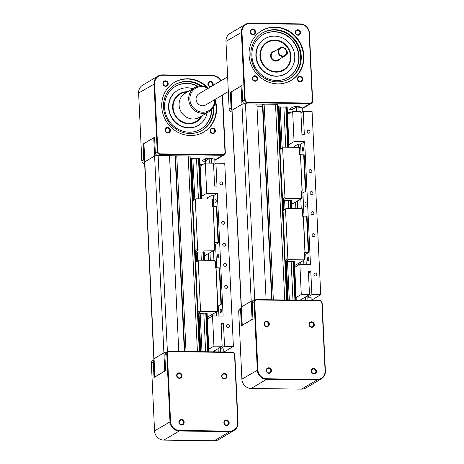 <?xml version="1.0" encoding="UTF-8"?>
<svg xmlns="http://www.w3.org/2000/svg" width="464" height="464" viewBox="0 0 464 464"><rect width="100%" height="100%" fill="white"/><g stroke="black" fill="none" stroke-linecap="round" stroke-linejoin="round"><path stroke-width="0.7" d="M154.605 137.477A2.703 0.487 177.3 0 0 153.833 137.721L143.939 143.579A2.703 0.487 177.3 0 0 143.84 143.649L143.753 143.741A2.796 0.499 -2.7 0 0 143.712 143.834L144.571 162.052A2.796 0.499 -2.7 0 1 144.71 161.884L154.611 156.032L163.891 352.855A2.796 0.499 -2.7 0 1 166.686 352.385A2.796 0.499 177.3 0 0 163.891 352.855L153.996 358.713L163.891 352.855L164.749 371.072L154.854 376.93A2.796 0.499 177.3 0 0 154.715 377.099A2.796 0.499 177.3 0 0 154.715 377.104M154.715 377.099L153.851 358.881A2.796 0.499 -2.7 0 1 153.996 358.713A2.796 0.499 177.3 0 0 153.851 358.881L144.571 162.052A2.796 0.499 -2.7 0 1 144.71 161.884L154.611 156.032A2.796 0.499 -2.7 0 1 158.137 155.55L169.534 155.707L178.768 351.387M175.108 155.8L175.212 157.986L169.638 157.905L175.212 157.986L184.336 351.463M175.212 157.986L175.601 157.928L175.212 157.986M175.496 155.805L184.724 351.468M169.54 155.724L176.755 155.817L175.531 156.542L176.784 155.805L186.012 351.486M176.784 155.805L188.187 155.956A2.796 0.499 -2.7 0 1 190.107 156.345L199.317 351.666M190.194 158.189L191.719 158.421L193.685 200.158L191.719 158.421M191.725 158.514L192.885 158.682L194.81 199.491M204.607 260.223L204.218 252.039L197.287 252.016L197.699 260.832M208.922 351.793L207.112 313.374L206.115 313.148L200.175 313.351L201.985 351.7M192.885 158.682L196.533 158.729L198.424 198.841M200.935 252.062L201.318 260.182M203.824 313.403L205.633 351.753M196.533 158.729L199.816 158.705L201.712 198.888M205.535 158.729L205.633 160.776L209.125 158.711L211.514 158.74L211.717 163.137M207.373 318.977L212.512 315.938L223.12 316.083L217.338 193.407L213.26 195.82L213.765 206.468M214.577 244.551L215.557 244.569L216.653 267.803M217.465 305.892L218.451 305.904L218.927 316.025M220.406 347.298L220.626 351.956M205.738 163.055L205.633 160.776L209.125 158.711L209.334 163.108M213.26 195.82L210.876 195.785L211.027 199.015M213.463 250.74L213.921 260.35M216.357 312.075L216.543 315.99M218.086 348.667L218.237 351.921M210.876 195.785L207.379 197.85L207.431 198.969M209.972 252.805L210.325 260.304M212.866 314.145L212.947 315.943M214.588 350.738L214.646 351.874M169.308 351.26L232.064 352.112A2.796 2.604 -120.6 0 1 234.848 354.89L238.044 422.64A9.315 8.683 -120.6 0 1 233.949 430.534A9.315 8.683 -120.6 0 1 229.634 431.671L179.255 430.986A9.315 8.683 -120.6 0 1 169.981 421.712L166.785 353.968A2.796 2.604 -120.6 0 1 169.308 351.26L169.476 351.631A2.332 2.169 59.4 0 0 167.376 353.887L170.566 421.631A8.851 8.248 59.4 0 0 179.377 430.441L229.761 431.126A8.851 8.248 59.4 0 0 237.748 422.547L234.552 354.798A2.332 2.169 59.4 0 0 232.232 352.483L169.476 351.631M165.201 370.904A2.796 0.499 177.3 0 0 164.749 371.072L164.807 371.136M153.903 359.948L152.586 360.725A2.796 2.604 59.4 0 0 151.357 363.097L154.553 430.841A9.315 8.683 59.4 0 0 163.821 440.116L214.206 440.8A9.315 8.683 59.4 0 0 218.515 439.663L233.949 430.534M153.909 360.087A2.796 2.604 59.4 0 0 153.277 361.961L151.357 363.097M153.277 361.961L154.013 377.522L165.602 370.666L164.865 355.105A2.796 2.604 -120.6 0 1 166.095 352.733L168.014 351.596M181.395 419.45A2.796 2.604 -120.6 0 1 184.173 422.234A2.796 2.604 -120.6 0 1 181.65 424.943A2.796 2.604 -120.6 0 1 178.872 422.165A2.796 2.604 -120.6 0 1 181.395 419.45M181.975 375.625A2.796 2.604 -120.6 0 1 179.452 378.334A2.796 2.604 -120.6 0 1 176.674 375.556A2.796 2.604 -120.6 0 1 179.197 372.841A2.796 2.604 -120.6 0 1 181.975 375.625M224.454 378.949A2.796 2.604 -120.6 0 1 221.67 376.165A2.796 2.604 -120.6 0 1 224.193 373.456A2.796 2.604 -120.6 0 1 226.977 376.24A2.796 2.604 -120.6 0 1 224.454 378.949M223.868 422.774A2.796 2.604 -120.6 0 1 226.391 420.065A2.796 2.604 -120.6 0 1 229.175 422.843A2.796 2.604 -120.6 0 1 226.652 425.558A2.796 2.604 -120.6 0 1 223.868 422.774M228.537 422.93A2.291 2.134 -120.6 0 1 227.534 424.873A2.291 2.134 -120.6 0 1 224.193 422.872A2.291 2.134 -120.6 0 1 225.197 420.929A2.291 2.134 -120.6 0 1 228.537 422.93M224.06 374.042A2.291 2.134 -120.6 0 1 225.336 378.264A2.291 2.134 -120.6 0 1 222.094 376.843A2.291 2.134 -120.6 0 1 224.06 374.042M176.993 375.654A2.291 2.134 -120.6 0 1 178.002 373.711A2.291 2.134 -120.6 0 1 181.337 375.712A2.291 2.134 -120.6 0 1 180.334 377.655A2.291 2.134 -120.6 0 1 176.993 375.654M181.47 424.543A2.291 2.134 -120.6 0 1 180.2 420.32A2.291 2.134 -120.6 0 1 183.437 421.747A2.291 2.134 -120.6 0 1 181.47 424.543M203.104 164.355L200.083 164.314M144.64 163.56L144.6 163.56A2.796 2.604 -120.6 0 1 141.816 160.776L138.62 93.032A9.315 8.683 -120.6 0 1 142.715 85.132L158.149 76.003A9.315 8.683 59.4 0 0 154.048 83.903L157.244 151.647A2.796 2.604 59.4 0 0 160.028 154.431L222.784 155.283A2.796 2.604 59.4 0 0 225.307 152.575L222.587 94.958M220.997 80.748A9.315 8.683 59.4 0 0 212.843 75.551L162.458 74.866A9.315 8.683 59.4 0 0 158.149 76.003M222.302 95.126L225.011 152.482A2.332 2.169 -120.6 0 1 222.906 154.738L160.15 153.886A2.332 2.169 -120.6 0 1 157.835 151.566L154.64 83.822A8.851 8.248 -120.6 0 1 162.626 75.238L213.005 75.922A8.851 8.248 -120.6 0 1 220.771 80.881M143.753 143.741A2.796 0.499 -2.7 0 1 143.852 143.666L153.752 137.814L154.611 156.032A2.796 0.499 -2.7 0 1 158.137 155.55L157.424 155.463A2.796 2.604 59.4 0 1 155.324 152.784L154.587 137.222L143.005 144.078L143.736 159.639L141.816 160.776M205.656 161.286A3.724 0.667 -2.7 0 1 202.223 160.776A3.724 0.667 -2.7 0 1 202.408 160.556L205.32 158.833A3.724 0.667 -2.7 0 1 209.432 158.195A3.724 0.667 -2.7 0 1 212.582 158.705A3.724 0.667 -2.7 0 1 212.39 158.932L212.373 158.502M153.833 137.721L153.752 137.814A2.796 0.499 -2.7 0 1 154.605 137.547M211.491 158.288L211.514 158.74L209.125 158.711L209.102 158.201M165.683 86.298A2.796 2.604 -120.6 0 1 162.899 83.52A2.796 2.604 -120.6 0 1 165.422 80.806A2.796 2.604 -120.6 0 1 168.206 83.59A2.796 2.604 -120.6 0 1 165.683 86.298M170.404 130.198A2.796 2.604 -120.6 0 1 167.881 132.907A2.796 2.604 -120.6 0 1 165.097 130.123A2.796 2.604 -120.6 0 1 167.62 127.414A2.796 2.604 -120.6 0 1 170.404 130.198M212.622 128.029A2.796 2.604 -120.6 0 1 215.4 130.807A2.796 2.604 -120.6 0 1 212.877 133.522A2.796 2.604 -120.6 0 1 210.099 130.738A2.796 2.604 -120.6 0 1 212.622 128.029M210.581 86.907A2.796 2.604 -120.6 0 1 207.901 84.129A2.796 2.604 -120.6 0 1 210.424 81.42A2.796 2.604 -120.6 0 1 212.941 85.509M215.226 100.038A28.878 26.912 -120.6 0 1 216.555 107.538A28.878 26.912 -120.6 0 1 203.858 132.02A28.878 26.912 -120.6 0 1 161.75 106.79A28.878 26.912 -120.6 0 1 174.447 82.308A28.878 26.912 -120.6 0 1 207.953 87.737M165.497 85.898A2.291 2.134 59.4 0 0 167.469 83.102A2.291 2.134 59.4 0 0 164.227 81.676A2.291 2.134 59.4 0 0 165.497 85.898M169.766 130.285A2.291 2.134 59.4 0 0 166.425 128.284A2.291 2.134 59.4 0 0 165.416 130.227A2.291 2.134 59.4 0 0 168.757 132.228A2.291 2.134 59.4 0 0 169.766 130.285M212.489 128.615A2.291 2.134 59.4 0 0 210.517 131.411A2.291 2.134 59.4 0 0 213.759 132.837A2.291 2.134 59.4 0 0 212.489 128.615M208.22 84.228A2.291 2.134 59.4 0 0 211.561 86.229A2.291 2.134 59.4 0 0 212.57 84.286A2.291 2.134 59.4 0 0 209.229 82.285A2.291 2.134 59.4 0 0 208.22 84.228M203.638 132.147A28.878 26.912 59.4 0 0 216.114 107.793A28.878 26.912 59.4 0 0 215.18 101.662M206.509 87A28.878 26.912 59.4 0 0 174.226 82.435M144.548 161.53A2.796 2.604 -120.6 0 1 143.736 159.639M143.005 144.078L143.724 144.084M213.817 106.505A26.552 24.737 -120.6 0 1 213.904 107.764A26.552 24.737 -120.6 0 1 202.234 130.274A26.552 24.737 -120.6 0 1 163.525 107.08A26.552 24.737 -120.6 0 1 175.195 84.57A26.552 24.737 -120.6 0 1 201.602 85.857M201.939 130.442A26.552 24.737 59.4 0 0 213.324 108.106A26.552 24.737 59.4 0 0 213.283 107.462M200.512 85.869A26.552 24.737 59.4 0 0 174.905 84.744M211.741 109.475A24.853 23.159 -120.6 0 1 200.79 129.16A24.853 23.159 -120.6 0 1 164.552 107.445A24.853 23.159 -120.6 0 1 175.479 86.374A24.853 23.159 -120.6 0 1 198 86.252M197.594 86.362A24.853 23.159 59.4 0 0 175.334 86.461M200.639 129.241A24.853 23.159 59.4 0 0 211.451 109.777M207.083 112.787A20.329 18.943 -120.6 0 1 198.482 125.263L198.192 125.431A20.329 18.943 -120.6 0 1 168.554 107.677A20.329 18.943 -120.6 0 1 177.492 90.445L177.782 90.271A20.329 18.943 -120.6 0 1 192.856 88.734M198.482 125.263A20.329 18.943 -120.6 0 1 168.844 107.503A20.329 18.943 -120.6 0 1 177.782 90.271M202.055 115.768A16.35 15.237 -120.6 0 1 196.458 121.835A16.35 15.237 -120.6 0 1 172.62 107.555A16.35 15.237 -120.6 0 1 179.806 93.693A16.35 15.237 -120.6 0 1 187.821 91.71M183.239 92.324A16.35 15.237 59.4 0 0 179.661 93.78M196.313 121.922A16.35 15.237 59.4 0 0 199.305 119.486M178.066 94.911A16.304 15.19 -120.6 0 1 179.539 93.908A16.304 15.19 -120.6 0 1 179.614 93.861M196.214 121.928A16.304 15.19 -120.6 0 1 196.144 121.968A16.304 15.19 -120.6 0 1 194.549 122.78M192.734 123.378A16.304 15.19 59.4 0 0 196.289 121.881A16.304 15.19 59.4 0 0 201.834 115.896M187.607 91.843A16.304 15.19 59.4 0 0 179.684 93.821A16.304 15.19 59.4 0 0 176.662 96.216M201.225 116.255A15.84 14.755 -120.6 0 1 184.655 122.658A15.84 14.755 -120.6 0 1 173.107 107.561A15.84 14.755 -120.6 0 1 186.992 92.203M222.714 183.413A1.508 1.409 -120.6 0 1 222.047 184.695A1.508 1.409 -120.6 0 1 219.849 183.379A1.508 1.409 -120.6 0 1 220.51 182.097A1.508 1.409 -120.6 0 1 222.714 183.413M224.57 222.784A1.508 1.409 -120.6 0 1 223.909 224.06A1.508 1.409 -120.6 0 1 221.705 222.743A1.508 1.409 -120.6 0 1 222.366 221.461A1.508 1.409 -120.6 0 1 224.57 222.784M227.592 286.862A1.508 1.409 -120.6 0 1 226.931 288.144A1.508 1.409 -120.6 0 1 224.727 286.827A1.508 1.409 -120.6 0 1 225.388 285.546A1.508 1.409 -120.6 0 1 227.592 286.862M229.448 326.233A1.508 1.409 -120.6 0 1 228.787 327.509A1.508 1.409 -120.6 0 1 226.583 326.192A1.508 1.409 -120.6 0 1 227.25 324.91A1.508 1.409 -120.6 0 1 229.448 326.233M225.608 244.754A1.508 1.409 -120.6 0 1 224.941 246.03A1.508 1.409 -120.6 0 1 222.743 244.714A1.508 1.409 -120.6 0 1 223.404 243.432A1.508 1.409 -120.6 0 1 225.608 244.754M226.554 264.892A1.508 1.409 -120.6 0 1 225.893 266.174A1.508 1.409 -120.6 0 1 223.689 264.857A1.508 1.409 -120.6 0 1 224.356 263.575A1.508 1.409 -120.6 0 1 226.554 264.892M212.628 315.938A1.926 0.609 90.8 0 1 212.611 315.711A1.926 0.609 90.8 0 1 212.732 314.221M221.386 310.52A1.926 0.609 90.8 0 1 220.754 312.806A1.926 0.609 90.8 0 1 220.18 311.234A1.926 0.609 90.8 0 1 220.806 308.954A1.926 0.609 90.8 0 1 221.386 310.52M218.793 255.594A1.926 0.609 90.8 0 1 218.167 257.874A1.926 0.609 90.8 0 1 217.587 256.308A1.926 0.609 90.8 0 1 218.219 254.023A1.926 0.609 90.8 0 1 218.793 255.594M216.201 200.663A1.926 0.609 90.8 0 1 215.574 202.948A1.926 0.609 90.8 0 1 215 201.376A1.926 0.609 90.8 0 1 215.627 199.097A1.926 0.609 90.8 0 1 216.201 200.663M211.52 158.92L214.757 158.961L214.983 163.746M213.591 164.569L215.911 163.195L224.75 163.316L233.386 346.411L223.938 352.002M220.481 348.876L223.718 348.922L223.863 351.996M197.287 252.016L196.127 251.848M200.175 313.351L199.015 313.183M196.104 251.801L196.562 261.505L196.121 251.755L195.228 251.418L195.733 262.114L198.853 260.147L214.855 260.362L215.209 267.873L216.062 267.798L217.767 303.955L221.421 304.146L219.716 267.983L219.24 267.838L220.945 304.001M199.01 313.09L200.831 351.683L199.01 313.084L198.116 312.759L199.955 351.671M192.589 201.132L195.965 198.812L192.589 201.132L195.228 251.418M195.477 262.467L198.18 260.872L200.529 310.578L197.821 312.179L195.733 262.114M197.821 312.179L198.116 312.759M195.292 199.532L197.635 249.243L194.932 250.844M212.715 351.845L222.157 346.26L221.079 323.373L223.468 323.402L224.547 346.289L233.386 346.411M224.547 346.289L220.47 348.702M215.911 163.195L216.99 186.081L214.606 186.052L213.527 163.166L205.303 163.05L206.729 193.262L201.591 196.301M211.184 316.726L211.108 315.184M208.522 260.281L208.214 253.843M223.468 323.402L221.148 324.777M218.527 242.811L216.821 206.648L216.352 206.503L218.057 242.66L218.527 242.811L215.557 244.569M218.451 305.904L221.421 304.146M210.018 260.298A1.926 0.609 90.8 0 1 210.262 258.924M212.512 315.938L213.939 346.15L222.157 346.26M213.939 346.15L208.8 349.189M217.338 193.407L206.729 193.262M200.164 166.095L205.303 163.05M198.18 260.872L198.853 260.147M198.354 313.043L201.266 311.321L200.529 310.578M201.266 311.321L217.268 311.541L207.292 317.219M216.914 304.03L217.268 311.541L217.709 310.955L217.39 304.181L216.914 304.03L217.622 304.042L215.917 267.879M215.673 267.879L215.36 261.244L214.855 260.362M204.398 255.879L214.374 250.2L198.377 249.986L197.635 249.243M195.466 251.708L198.377 249.986M214.02 242.695L214.374 250.2L214.815 249.62L214.496 242.846L214.02 242.695L214.728 242.707L213.167 206.457L214.873 242.62L218.057 242.66M195.965 198.812L211.961 199.027L212.315 206.532L213.022 206.544M212.785 206.544L212.471 199.909L211.961 199.027M213.167 206.457L216.352 206.503M216.062 267.798L219.24 267.838M231.089 92.075A2.796 0.499 -2.7 0 1 231.188 92L231.089 92.075A2.796 0.499 -2.7 0 0 231.049 92.168L231.907 110.386A2.796 0.499 -2.7 0 1 232.046 110.217L241.947 104.365L251.227 301.188A2.796 0.499 -2.7 0 1 254.023 300.718A2.796 0.499 177.3 0 0 251.227 301.188L241.332 307.046L251.227 301.188L252.085 319.406L242.191 325.264A2.796 0.499 177.3 0 0 242.051 325.432A2.796 0.499 177.3 0 0 242.051 325.438L241.193 307.214A2.796 0.499 -2.7 0 1 241.332 307.046A2.796 0.499 177.3 0 0 241.193 307.214L231.907 110.386A2.796 0.499 -2.7 0 1 232.046 110.217L241.947 104.365A2.796 0.499 -2.7 0 1 245.473 103.884L256.876 104.035L266.104 299.721M262.45 104.127L262.549 106.314L256.981 106.239L262.549 106.314L271.672 299.796M262.549 106.314L262.937 106.262L262.549 106.314M262.833 104.133L272.061 299.802M256.876 104.052L264.091 104.151L262.868 104.876L264.12 104.133L273.348 299.819M264.12 104.133L275.523 104.29A2.796 0.499 -2.7 0 1 277.443 104.673L286.653 299.999M277.53 106.517L279.055 106.755L281.022 148.492L279.055 106.755M279.061 106.848L280.221 107.016L282.147 147.825M291.943 208.556L291.554 200.373L284.623 200.349L285.035 209.165M296.258 300.127L294.449 261.708L293.932 261.487L287.512 261.684L289.321 300.034M280.221 107.016L283.869 107.062L285.76 147.175M288.272 200.396L288.654 208.516M291.16 261.731L292.97 300.08M283.869 107.062L287.152 107.039L289.049 147.221M292.871 107.062L292.97 109.11L296.461 107.039L298.851 107.074L299.06 111.47M294.715 267.31L299.854 264.271L310.457 264.41L304.674 141.74L300.597 144.153L301.101 154.796M301.913 192.885L302.899 192.902L303.995 216.137M304.807 254.226L305.788 254.237L306.269 264.358M307.742 295.632L307.963 300.289M293.08 111.389L292.97 109.11L296.461 107.039L296.67 111.441M300.597 144.153L298.213 144.118L298.364 147.349M300.805 199.073L301.258 208.684M303.694 260.408L303.879 264.323M305.422 297.001L305.573 300.254M298.213 144.118L294.715 146.183L294.768 147.297M297.308 201.138L297.662 208.638M300.202 262.479L300.289 264.277M301.931 299.071L301.983 300.208M315.874 371.264A2.291 2.134 -120.6 0 1 314.87 373.207A2.291 2.134 -120.6 0 1 311.53 371.206A2.291 2.134 -120.6 0 1 312.539 369.263A2.291 2.134 -120.6 0 1 315.874 371.264M316.512 371.177A2.796 2.604 -120.6 0 1 313.989 373.891A2.796 2.604 -120.6 0 1 311.211 371.107A2.796 2.604 -120.6 0 1 313.728 368.399A2.796 2.604 -120.6 0 1 316.512 371.177M311.396 322.376A2.291 2.134 -120.6 0 1 312.672 326.598A2.291 2.134 -120.6 0 1 309.43 325.171A2.291 2.134 -120.6 0 1 311.396 322.376M311.53 321.79A2.796 2.604 -120.6 0 1 314.314 324.568A2.796 2.604 -120.6 0 1 311.791 327.282A2.796 2.604 -120.6 0 1 309.012 324.498A2.796 2.604 -120.6 0 1 311.53 321.79M264.329 323.988A2.291 2.134 -120.6 0 1 265.338 322.045A2.291 2.134 -120.6 0 1 268.673 324.046A2.291 2.134 -120.6 0 1 267.67 325.989A2.291 2.134 -120.6 0 1 264.329 323.988M264.01 323.889A2.796 2.604 -120.6 0 1 266.533 321.175A2.796 2.604 -120.6 0 1 269.311 323.959A2.796 2.604 -120.6 0 1 266.788 326.668A2.796 2.604 -120.6 0 1 264.01 323.889M268.807 372.876A2.291 2.134 -120.6 0 1 267.537 368.654A2.291 2.134 -120.6 0 1 270.773 370.075A2.291 2.134 -120.6 0 1 268.807 372.876M268.987 373.276A2.796 2.604 -120.6 0 1 266.208 370.492A2.796 2.604 -120.6 0 1 268.731 367.784A2.796 2.604 -120.6 0 1 271.51 370.568A2.796 2.604 -120.6 0 1 268.987 373.276M252.538 319.238A2.796 0.499 177.3 0 0 252.085 319.406L252.149 319.47M241.239 308.282L239.923 309.059A2.796 2.604 59.4 0 0 238.693 311.425L241.889 379.175A9.315 8.683 59.4 0 0 251.157 388.449L301.542 389.134A9.315 8.683 59.4 0 0 305.851 387.997L321.285 378.868A9.315 8.683 -120.6 0 1 316.97 380.004L266.591 379.32A9.315 8.683 -120.6 0 1 257.317 370.046L254.121 302.302A2.796 2.604 -120.6 0 1 256.644 299.587L319.4 300.44A2.796 2.604 -120.6 0 1 322.184 303.224L325.38 370.968A9.315 8.683 -120.6 0 1 321.285 378.868M241.245 308.421A2.796 2.604 59.4 0 0 240.613 310.294L238.693 311.425M254.713 302.221L257.909 369.965A8.851 8.248 59.4 0 0 266.713 378.775L317.098 379.459A8.851 8.248 59.4 0 0 325.084 370.875L321.888 303.131A2.332 2.169 59.4 0 0 319.568 300.811L256.812 299.959A2.332 2.169 59.4 0 0 254.713 302.221L252.201 303.439A2.796 2.604 -120.6 0 1 253.431 301.066L255.351 299.93M240.613 310.294L241.35 325.856L252.938 319L252.201 303.439M249.087 55.123A28.878 26.912 -120.6 0 1 261.783 30.641A28.878 26.912 -120.6 0 1 303.891 55.866A28.878 26.912 -120.6 0 1 291.195 80.353A28.878 26.912 -120.6 0 1 249.087 55.123M290.974 80.481A28.878 26.912 59.4 0 0 303.45 56.127A28.878 26.912 59.4 0 0 261.568 30.769M250.862 55.413A26.552 24.737 -120.6 0 1 262.531 32.903A26.552 24.737 -120.6 0 1 301.24 56.098A26.552 24.737 -120.6 0 1 289.571 78.607A26.552 24.737 -120.6 0 1 250.862 55.413M289.275 78.776A26.552 24.737 59.4 0 0 300.66 56.44A26.552 24.737 59.4 0 0 262.241 33.077M251.888 55.779A24.853 23.159 -120.6 0 1 262.815 34.707A24.853 23.159 -120.6 0 1 299.054 56.417A24.853 23.159 -120.6 0 1 288.127 77.488A24.853 23.159 -120.6 0 1 251.888 55.779M287.982 77.575A24.853 23.159 59.4 0 0 298.758 56.591A24.853 23.159 59.4 0 0 262.67 34.794M285.818 73.596L285.528 73.764A20.329 18.943 -120.6 0 1 255.89 56.011A20.329 18.943 -120.6 0 1 264.828 38.773L265.118 38.605A20.329 18.943 -120.6 0 1 294.756 56.359A20.329 18.943 -120.6 0 1 285.818 73.596A20.329 18.943 -120.6 0 1 256.18 55.837A20.329 18.943 -120.6 0 1 265.118 38.605M259.956 55.889A16.35 15.237 -120.6 0 1 267.142 42.027A16.35 15.237 -120.6 0 1 290.98 56.306A16.35 15.237 -120.6 0 1 283.794 70.168A16.35 15.237 -120.6 0 1 259.956 55.889M270.576 40.658A16.35 15.237 59.4 0 0 266.997 42.114M283.649 70.255A16.35 15.237 59.4 0 0 286.648 67.819M265.402 43.245A16.304 15.19 -120.6 0 1 266.875 42.241A16.304 15.19 -120.6 0 1 266.951 42.195M283.55 70.261A16.304 15.19 -120.6 0 1 283.481 70.302A16.304 15.19 -120.6 0 1 281.886 71.114M280.07 71.711A16.304 15.19 59.4 0 0 283.626 70.215A16.304 15.19 59.4 0 0 290.795 56.393A16.304 15.19 59.4 0 0 267.02 42.154A16.304 15.19 59.4 0 0 264.004 44.55M290.493 56.301A15.84 14.755 -120.6 0 1 276.202 71.659A15.84 14.755 -120.6 0 1 260.443 55.895A15.84 14.755 -120.6 0 1 274.734 40.536A15.84 14.755 -120.6 0 1 290.493 56.301M278.035 51.904A4.657 4.338 59.4 0 0 284.826 55.976A4.657 4.338 59.4 0 0 286.874 52.026A4.657 4.338 59.4 0 0 280.082 47.954A4.657 4.338 59.4 0 0 278.035 51.904M278.626 51.823A4.193 3.903 -120.6 0 1 282.408 47.757A4.193 3.903 -120.6 0 1 286.578 51.933A4.193 3.903 -120.6 0 1 282.796 55.999A4.193 3.903 -120.6 0 1 278.626 51.823M286.265 54.532L286.99 54.102A1.398 0.441 -89.2 0 0 287.367 52.606A1.398 0.441 -89.2 0 0 286.943 51.336A1.398 0.441 -89.2 0 0 286.862 51.359M245.172 99.899L241.976 32.155A8.851 8.248 -120.6 0 1 249.963 23.571L300.347 24.256A8.851 8.248 -120.6 0 1 309.152 33.066L312.347 100.81A2.332 2.169 -120.6 0 1 310.242 103.072L247.486 102.219A2.332 2.169 -120.6 0 1 245.172 99.899L244.58 99.98A2.796 2.604 59.4 0 0 247.364 102.764L310.12 103.617A2.796 2.604 59.4 0 0 312.643 100.903L309.447 33.159A9.315 8.683 59.4 0 0 300.179 23.884L249.794 23.2A9.315 8.683 59.4 0 0 245.485 24.337A9.315 8.683 59.4 0 0 241.39 32.236L244.58 99.98L242.66 101.117A2.796 2.604 59.4 0 0 244.76 103.797L245.473 103.884L254.736 300.295M253.019 34.632A2.796 2.604 -120.6 0 1 250.235 31.848A2.796 2.604 -120.6 0 1 252.758 29.139A2.796 2.604 -120.6 0 1 255.542 31.923A2.796 2.604 -120.6 0 1 253.019 34.632M257.74 78.532A2.796 2.604 -120.6 0 1 255.217 81.241A2.796 2.604 -120.6 0 1 252.433 78.457A2.796 2.604 -120.6 0 1 254.956 75.748A2.796 2.604 -120.6 0 1 257.74 78.532M299.959 76.357A2.796 2.604 -120.6 0 1 302.737 79.141A2.796 2.604 -120.6 0 1 300.22 81.85A2.796 2.604 -120.6 0 1 297.436 79.071A2.796 2.604 -120.6 0 1 299.959 76.357M295.237 32.463A2.796 2.604 -120.6 0 1 297.76 29.748A2.796 2.604 -120.6 0 1 300.539 32.532A2.796 2.604 -120.6 0 1 298.021 35.241A2.796 2.604 -120.6 0 1 295.237 32.463M295.556 32.561A2.291 2.134 59.4 0 0 298.897 34.562A2.291 2.134 59.4 0 0 299.906 32.619A2.291 2.134 59.4 0 0 296.566 30.618A2.291 2.134 59.4 0 0 295.556 32.561M299.825 76.949A2.291 2.134 59.4 0 0 297.859 79.744A2.291 2.134 59.4 0 0 301.095 81.171A2.291 2.134 59.4 0 0 299.825 76.949M257.102 78.619A2.291 2.134 59.4 0 0 253.762 76.618A2.291 2.134 59.4 0 0 252.758 78.555A2.291 2.134 59.4 0 0 256.093 80.556A2.291 2.134 59.4 0 0 257.102 78.619M252.839 34.232A2.291 2.134 59.4 0 0 254.806 31.43A2.291 2.134 59.4 0 0 251.563 30.009A2.291 2.134 59.4 0 0 252.839 34.232M241.941 85.811A2.703 0.487 177.3 0 0 241.17 86.055L231.275 91.913A2.703 0.487 177.3 0 0 231.176 91.982L241.089 86.142L241.947 104.365A2.796 0.499 -2.7 0 1 245.473 103.884L247.364 102.764L247.486 102.219M241.17 86.055L241.089 86.142A2.796 0.499 -2.7 0 1 241.941 85.881M242.249 325.322L231.188 92A2.703 0.487 177.3 0 0 231.147 92.029M242.66 101.117L241.93 85.556L230.341 92.406L231.06 92.417M231.884 109.864A2.796 2.604 -120.6 0 1 231.072 107.973L229.152 109.11L225.956 41.36A9.315 8.683 -120.6 0 1 230.051 33.466L245.485 24.337M230.341 92.406L231.072 107.973M231.977 111.894L231.936 111.888A2.796 2.604 -120.6 0 1 229.152 109.11M290.441 112.682L287.419 112.642M292.993 109.614A3.724 0.667 -2.7 0 1 289.559 109.11A3.724 0.667 -2.7 0 1 289.745 108.889L292.656 107.167A3.724 0.667 -2.7 0 1 296.769 106.529A3.724 0.667 -2.7 0 1 299.918 107.039A3.724 0.667 -2.7 0 1 299.727 107.259L299.709 106.836M296.438 106.534L296.461 107.039L298.851 107.074L298.828 106.621M310.051 131.747A1.508 1.409 -120.6 0 1 309.389 133.029A1.508 1.409 -120.6 0 1 307.185 131.712A1.508 1.409 -120.6 0 1 307.847 130.43A1.508 1.409 -120.6 0 1 310.051 131.747M311.907 171.112A1.508 1.409 -120.6 0 1 311.245 172.393A1.508 1.409 -120.6 0 1 309.041 171.077A1.508 1.409 -120.6 0 1 309.708 169.795A1.508 1.409 -120.6 0 1 311.907 171.112M314.928 235.196A1.508 1.409 -120.6 0 1 314.267 236.478A1.508 1.409 -120.6 0 1 312.063 235.161A1.508 1.409 -120.6 0 1 312.73 233.879A1.508 1.409 -120.6 0 1 314.928 235.196M316.784 274.56A1.508 1.409 -120.6 0 1 316.123 275.842A1.508 1.409 -120.6 0 1 313.919 274.526A1.508 1.409 -120.6 0 1 314.586 273.244A1.508 1.409 -120.6 0 1 316.784 274.56M312.945 193.088A1.508 1.409 -120.6 0 1 312.278 194.364A1.508 1.409 -120.6 0 1 310.08 193.047A1.508 1.409 -120.6 0 1 310.741 191.765A1.508 1.409 -120.6 0 1 312.945 193.088M313.896 213.225A1.508 1.409 -120.6 0 1 313.229 214.507A1.508 1.409 -120.6 0 1 311.025 213.185A1.508 1.409 -120.6 0 1 311.692 211.909A1.508 1.409 -120.6 0 1 313.896 213.225M299.964 264.271A1.926 0.609 90.8 0 1 299.947 264.045A1.926 0.609 90.8 0 1 300.075 262.554M308.722 258.854A1.926 0.609 90.8 0 1 308.09 261.133A1.926 0.609 90.8 0 1 307.516 259.567A1.926 0.609 90.8 0 1 308.142 257.282A1.926 0.609 90.8 0 1 308.722 258.854M306.13 203.928A1.926 0.609 90.8 0 1 305.503 206.207A1.926 0.609 90.8 0 1 304.929 204.636A1.926 0.609 90.8 0 1 305.556 202.356A1.926 0.609 90.8 0 1 306.13 203.928M303.537 148.996A1.926 0.609 90.8 0 1 302.911 151.281A1.926 0.609 90.8 0 1 302.337 149.71A1.926 0.609 90.8 0 1 302.963 147.43A1.926 0.609 90.8 0 1 303.537 148.996M298.857 107.248L302.093 107.294L302.319 112.079M300.927 112.903L303.247 111.528L312.086 111.65L320.723 294.744L311.274 300.33M307.818 297.209L311.054 297.256L311.199 300.33M284.623 200.349L283.463 200.175M287.512 261.684L286.352 261.516M283.452 200.094L282.564 199.752L283.069 210.447L286.189 208.481L302.192 208.696L302.545 216.207L303.398 216.125L305.103 252.288L308.757 252.48L307.052 216.317L306.582 216.172L308.287 252.335M286.346 261.418L288.167 300.017L286.352 261.423L285.459 261.093L287.291 300.005M279.925 149.466L283.301 147.14L279.925 149.466L282.564 199.752M282.814 210.801L285.517 209.2L287.866 258.912L285.163 260.513L283.069 210.447M285.163 260.513L285.459 261.093M282.628 147.865L284.971 197.577L282.269 199.178M300.051 300.179L309.5 294.594L308.415 271.707L310.805 271.736L311.883 294.623L320.723 294.744M311.883 294.623L307.806 297.035M303.247 111.528L304.326 134.415L301.942 134.38L300.863 111.493L292.645 111.383L294.066 141.595L288.927 144.635M298.52 265.06L298.445 263.517M295.858 208.609L295.556 202.176M310.805 271.736L308.485 273.11M305.869 191.145L304.164 154.982L303.688 154.837L305.393 190.994L305.869 191.145L302.899 192.902M305.788 254.237L308.757 252.48M297.354 208.632A1.926 0.609 90.8 0 1 297.598 207.257M299.854 264.271L301.275 294.478L309.5 294.594M301.275 294.478L296.136 297.517M304.674 141.74L294.066 141.595M287.506 114.422L292.645 111.383M285.517 209.2L286.189 208.481M285.696 261.377L288.608 259.654L287.866 258.912M288.608 259.654L304.604 259.875L294.628 265.553M304.251 252.364L304.604 259.875L305.045 259.289L304.726 252.515L304.251 252.364L304.958 252.375L303.253 216.212M303.009 216.212L302.702 209.577L302.192 208.696M291.74 204.212L301.71 198.534L285.714 198.319L284.971 197.577M282.802 200.042L285.714 198.319M301.356 191.029L301.71 198.534L302.151 197.948L301.832 191.174L301.356 191.029L302.064 191.04L300.504 154.79L302.209 190.953L305.393 190.994M283.301 147.14L299.297 147.361L299.651 154.866L300.359 154.877M300.121 154.872L299.808 148.242L299.297 147.361M300.504 154.79L303.688 154.837M303.398 216.125L306.582 216.172M209.078 111.615L199.468 117.293A13.972 13.021 -120.6 0 1 184.95 116.174A13.972 13.021 -120.6 0 1 179.29 102.005A13.972 13.021 -120.6 0 1 185.24 93.241L194.845 87.557A13.972 13.021 59.4 0 0 188.894 96.321A13.972 13.021 59.4 0 0 194.561 110.49A13.972 13.021 59.4 0 0 209.078 111.615A13.972 13.021 59.4 0 0 215.023 102.846A13.972 13.021 59.4 0 0 215.192 99.337M208.551 88.108A13.972 13.021 59.4 0 0 194.845 87.557M214.629 99.667A13.044 12.151 -120.6 0 1 214.443 102.457A13.044 12.151 -120.6 0 1 200.059 111.865A13.044 12.151 -120.6 0 1 190.06 96.367A13.044 12.151 -120.6 0 1 207.988 88.444M227.633 76.821L198.928 93.798A6.519 6.078 59.4 0 0 196.057 98.896A6.519 6.078 59.4 0 0 199.218 104.794A6.519 6.078 59.4 0 0 205.569 105.026L228.323 91.565M160.15 153.886L160.028 154.431L158.137 155.55L167.4 351.961M188.187 155.956L197.415 351.637M190.31 158.189L199.439 351.666M190.484 158.212L199.607 351.671M190.837 158.352L192.838 200.779M191.011 158.375L193.001 200.587M195.408 251.65L195.895 261.922M198.302 312.991L200.123 351.677M191.528 158.381L193.5 200.268M195.93 251.714L196.394 261.603M198.818 313.049L200.645 351.683M198.488 158.52L200.39 198.87M202.89 251.853L203.284 260.205M205.778 313.188L207.599 351.776M198.818 158.479L200.726 198.876M203.22 251.813L203.615 260.211M206.115 313.148L207.936 351.782M199.3 158.485L201.202 198.882M203.702 251.819L204.096 260.217M206.596 313.159L208.417 351.787M199.607 158.537L201.515 198.888M204.009 251.871L204.404 260.223M206.903 313.206L208.725 351.793M143.939 143.579L154.912 376.988M154.553 430.841L170.566 421.631M167.376 353.887L164.865 355.105M179.377 430.441L179.255 430.986L163.821 440.116M232.232 352.483L232.064 352.112M234.552 354.798L234.848 354.89M237.748 422.547L238.044 422.64M229.761 431.126L229.634 431.671L214.206 440.8M222.906 154.738L222.784 155.283L214.803 160.005M213.005 75.922L212.843 75.551M162.626 75.238L162.458 74.866M154.64 83.822L138.62 93.032M155.324 152.784L157.835 151.566M225.011 152.482L225.307 152.575M275.523 104.29L284.751 299.97M277.652 106.523L286.775 299.999M277.82 106.54L286.943 299.999M278.174 106.685L280.175 149.106M278.348 106.708L280.337 148.921M282.744 199.984L283.231 210.256M285.638 261.319L287.465 300.011M278.864 106.714L280.842 148.596M283.266 200.048L283.73 209.937M286.16 261.383L287.982 300.017M283.452 200.077L283.916 209.827L283.458 200.083M285.824 106.853L287.726 147.204M290.226 200.187L290.621 208.539M293.12 261.522L294.936 300.109M286.155 106.813L288.063 147.21M290.557 200.146L290.957 208.545M293.451 261.481L295.272 300.115M286.636 106.819L288.544 147.216M291.038 200.152L291.433 208.551M293.932 261.487L295.754 300.121M286.949 106.865L288.852 147.216M291.346 200.199L291.74 208.556M294.24 261.539L296.061 300.127M266.713 378.775L266.591 379.32L251.157 388.449M241.889 379.175L257.909 369.965M256.812 299.959L256.644 299.587M319.568 300.811L319.4 300.44M321.888 303.131L322.184 303.224M325.084 370.875L325.38 370.968M317.098 379.459L316.97 380.004L301.542 389.134M274.81 51.075A5.121 4.773 59.4 0 0 270.611 56.034A5.121 4.773 59.4 0 0 274.201 60.871A5.121 4.773 59.4 0 0 279.554 59.096M284.826 55.976L277.988 60.024A4.657 4.338 -120.6 0 1 271.196 55.953A4.657 4.338 -120.6 0 1 273.244 52.003L280.082 47.954M286.491 54.097L286.99 54.102M225.956 41.36L241.976 32.155M310.242 103.072L310.12 103.617L302.145 108.332M312.347 100.81L312.643 100.903M309.152 33.066L309.447 33.159M300.347 24.256L300.179 23.884M249.963 23.571L249.794 23.2M196.121 251.755L196.579 261.493M200.813 351.683L198.992 313.136M193.668 200.17L191.702 158.468M224.077 154.941L214.826 160.416M288.15 300.017L286.334 261.47M283.898 209.838L283.44 200.135M281.004 148.503L279.038 106.801M311.414 103.275L302.163 108.75"/></g></svg>
